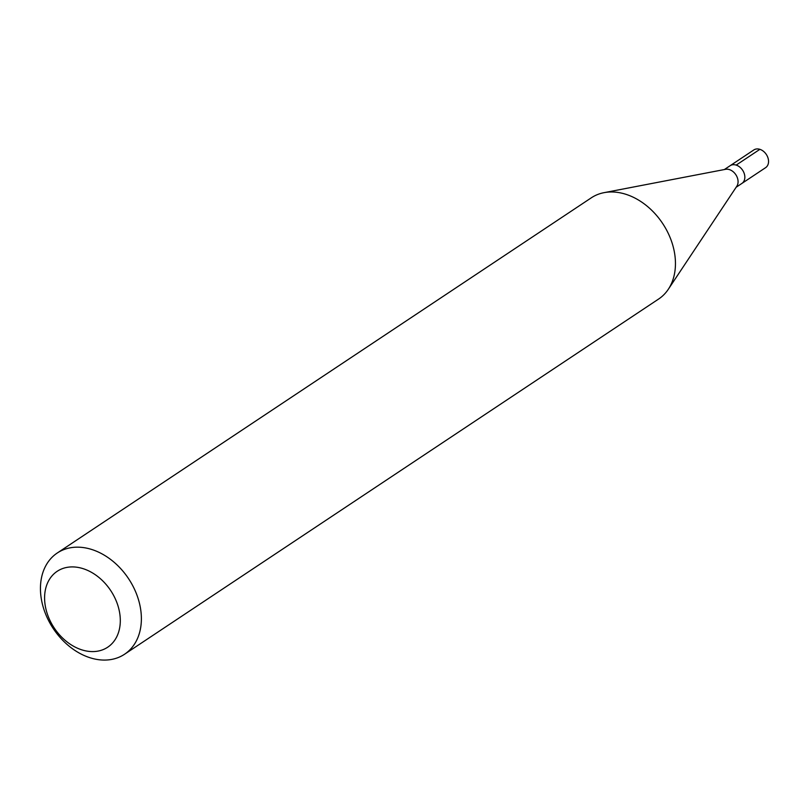 <?xml version="1.0" encoding="UTF-8"?>
<svg xmlns="http://www.w3.org/2000/svg" width="809" height="809" viewBox="0 0 809 809"><rect width="100%" height="100%" fill="white"/><g stroke="black" fill="none" stroke-linecap="round" stroke-linejoin="round"><path stroke-width="1.21" d="M736.129 187.263L765.607 167.655A10.638 7.908 -123.6 0 0 768.55 161.628A10.638 7.908 -123.6 0 0 763.403 151.253A10.638 7.908 -123.6 0 0 753.826 149.948L730.122 165.714A10.638 7.908 56.4 0 1 739.699 167.018A10.638 7.908 56.4 0 1 744.846 177.393A10.638 7.908 56.4 0 1 741.904 183.421A10.638 7.908 -123.6 0 0 744.846 177.393A10.638 7.908 -123.6 0 0 739.699 167.018A10.638 7.908 -123.6 0 0 730.122 165.714L724.348 169.546M604.04 192.663L725.572 169.314A10.638 7.908 56.4 0 1 738.071 181.894A10.638 7.908 56.4 0 1 736.827 186.222L668.305 289.288A60.776 45.173 -123.6 0 0 675.444 264.543A60.776 45.173 -123.6 0 0 604.04 192.663A60.776 45.173 -123.6 0 0 591.318 197.811L57.257 553.012A60.776 45.173 56.4 0 1 111.945 560.475A60.776 45.173 56.4 0 1 141.373 619.755A60.776 45.173 56.4 0 1 124.576 654.228A60.776 45.173 56.4 0 1 69.887 646.775A60.776 45.173 56.4 0 1 40.45 587.496A60.776 45.173 56.4 0 1 57.257 553.012M124.576 654.228L658.637 299.027A60.776 45.173 -123.6 0 0 668.305 289.288M44.596 597.163A45.587 33.877 56.4 0 1 83.155 568.676A45.587 33.877 56.4 0 1 120.298 621.352A45.587 33.877 56.4 0 1 81.739 649.829A45.587 33.877 56.4 0 1 44.596 597.163M759.884 149.331L736.18 165.097"/></g></svg>
